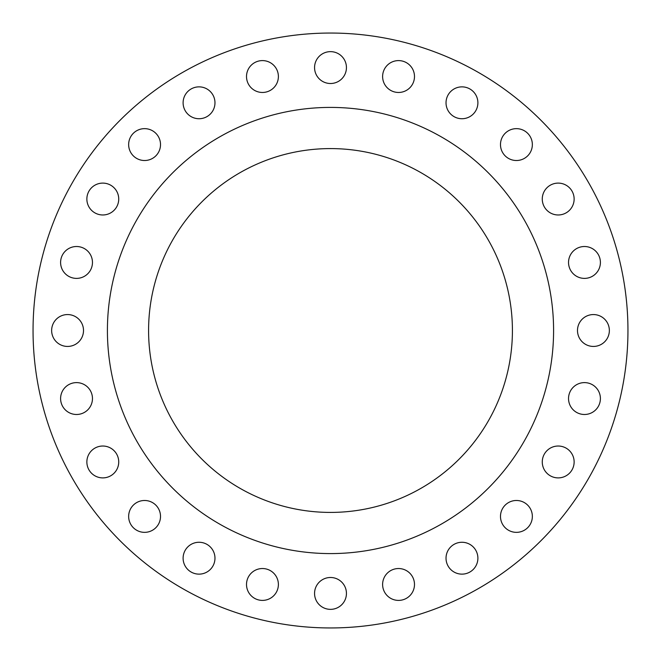 <?xml version="1.0" encoding="UTF-8"?>
<svg xmlns="http://www.w3.org/2000/svg" width="661" height="661" viewBox="0 0 661 661"><rect width="100%" height="100%" fill="white"/><g stroke="black" fill="none" stroke-linecap="round" stroke-linejoin="round"><path stroke-width="0.99" d="M382.612 584.464A15.938 15.938 0 0 0 398.55 600.403A15.938 15.938 0 0 0 414.488 584.464A15.938 15.938 0 0 0 398.55 568.534A15.938 15.938 0 0 0 382.612 584.464M446.026 558.198A15.938 15.938 0 0 0 461.965 574.136A15.938 15.938 0 0 0 477.895 558.198A15.938 15.938 0 0 0 461.965 542.268A15.938 15.938 0 0 0 446.026 558.198M500.484 516.415A15.938 15.938 0 0 0 516.415 532.353A15.938 15.938 0 0 0 532.353 516.415A15.938 15.938 0 0 0 516.415 500.484A15.938 15.938 0 0 0 500.484 516.415M542.268 461.965A15.938 15.938 0 0 0 558.198 477.895A15.938 15.938 0 0 0 574.136 461.965A15.938 15.938 0 0 0 558.198 446.026A15.938 15.938 0 0 0 542.268 461.965M568.534 398.55A15.938 15.938 0 0 0 584.464 414.488A15.938 15.938 0 0 0 600.403 398.55A15.938 15.938 0 0 0 584.464 382.612A15.938 15.938 0 0 0 568.534 398.55M577.491 330.5A15.938 15.938 0 0 0 593.421 346.438A15.938 15.938 0 0 0 609.359 330.5A15.938 15.938 0 0 0 593.421 314.562A15.938 15.938 0 0 0 577.491 330.5M568.534 262.45A15.938 15.938 0 0 0 584.464 278.388A15.938 15.938 0 0 0 600.403 262.45A15.938 15.938 0 0 0 584.464 246.512A15.938 15.938 0 0 0 568.534 262.45M542.268 199.035A15.938 15.938 0 0 0 558.198 214.974A15.938 15.938 0 0 0 574.136 199.035A15.938 15.938 0 0 0 558.198 183.105A15.938 15.938 0 0 0 542.268 199.035M500.484 144.585A15.938 15.938 0 0 0 516.415 160.516A15.938 15.938 0 0 0 532.353 144.585A15.938 15.938 0 0 0 516.415 128.647A15.938 15.938 0 0 0 500.484 144.585M446.026 102.802A15.938 15.938 0 0 0 461.965 118.732A15.938 15.938 0 0 0 477.895 102.802A15.938 15.938 0 0 0 461.965 86.864A15.938 15.938 0 0 0 446.026 102.802M382.612 76.536A15.938 15.938 0 0 0 398.55 92.466A15.938 15.938 0 0 0 414.488 76.536A15.938 15.938 0 0 0 398.55 60.597A15.938 15.938 0 0 0 382.612 76.536M314.562 67.579A15.938 15.938 0 0 0 330.5 83.509A15.938 15.938 0 0 0 346.438 67.579A15.938 15.938 0 0 0 330.5 51.641A15.938 15.938 0 0 0 314.562 67.579M246.512 76.536A15.938 15.938 0 0 0 262.45 92.466A15.938 15.938 0 0 0 278.388 76.536A15.938 15.938 0 0 0 262.45 60.597A15.938 15.938 0 0 0 246.512 76.536M183.105 102.802A15.938 15.938 0 0 0 199.035 118.732A15.938 15.938 0 0 0 214.974 102.802A15.938 15.938 0 0 0 199.035 86.864A15.938 15.938 0 0 0 183.105 102.802M128.647 144.585A15.938 15.938 0 0 0 144.585 160.516A15.938 15.938 0 0 0 160.516 144.585A15.938 15.938 0 0 0 144.585 128.647A15.938 15.938 0 0 0 128.647 144.585M86.864 199.035A15.938 15.938 0 0 0 102.802 214.974A15.938 15.938 0 0 0 118.732 199.035A15.938 15.938 0 0 0 102.802 183.105A15.938 15.938 0 0 0 86.864 199.035M314.562 593.421A15.938 15.938 0 0 0 330.5 609.359A15.938 15.938 0 0 0 346.438 593.421A15.938 15.938 0 0 0 330.5 577.491A15.938 15.938 0 0 0 314.562 593.421M246.512 584.464A15.938 15.938 0 0 0 262.45 600.403A15.938 15.938 0 0 0 278.388 584.464A15.938 15.938 0 0 0 262.45 568.534A15.938 15.938 0 0 0 246.512 584.464M183.105 558.198A15.938 15.938 0 0 0 199.035 574.136A15.938 15.938 0 0 0 214.974 558.198A15.938 15.938 0 0 0 199.035 542.268A15.938 15.938 0 0 0 183.105 558.198M128.647 516.415A15.938 15.938 0 0 0 144.585 532.353A15.938 15.938 0 0 0 160.516 516.415A15.938 15.938 0 0 0 144.585 500.484A15.938 15.938 0 0 0 128.647 516.415M86.864 461.965A15.938 15.938 0 0 0 102.802 477.895A15.938 15.938 0 0 0 118.732 461.965A15.938 15.938 0 0 0 102.802 446.026A15.938 15.938 0 0 0 86.864 461.965M60.597 398.55A15.938 15.938 0 0 0 76.536 414.488A15.938 15.938 0 0 0 92.466 398.55A15.938 15.938 0 0 0 76.536 382.612A15.938 15.938 0 0 0 60.597 398.55M60.597 262.45A15.938 15.938 0 0 0 76.536 278.388A15.938 15.938 0 0 0 92.466 262.45A15.938 15.938 0 0 0 76.536 246.512A15.938 15.938 0 0 0 60.597 262.45M51.641 330.5A15.938 15.938 0 0 0 67.579 346.438A15.938 15.938 0 0 0 83.509 330.5A15.938 15.938 0 0 0 67.579 314.562A15.938 15.938 0 0 0 51.641 330.5M627.95 330.5A297.45 297.45 0 0 0 330.5 33.05A297.45 297.45 0 0 0 33.05 330.5A297.45 297.45 0 0 0 330.5 627.95A297.45 297.45 0 0 0 627.95 330.5M553.587 330.5A223.088 223.088 0 0 0 330.5 107.413A223.088 223.088 0 0 0 107.413 330.5A223.088 223.088 0 0 0 330.5 553.587A223.088 223.088 0 0 0 553.587 330.5M148.585 330.5A181.915 181.915 0 0 0 330.5 512.415A181.915 181.915 0 0 0 512.415 330.5A181.915 181.915 0 0 0 330.5 148.585A181.915 181.915 0 0 0 148.585 330.5"/></g></svg>
